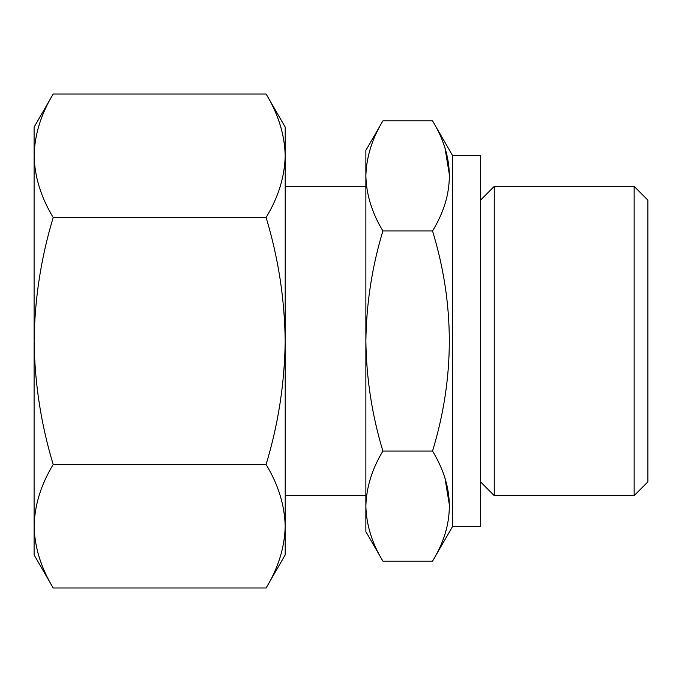 <?xml version="1.0" encoding="UTF-8"?>
<svg xmlns="http://www.w3.org/2000/svg" width="682" height="682" viewBox="0 0 682 682"><rect width="100%" height="100%" fill="white"/><g stroke="black" fill="none" stroke-linecap="round" stroke-linejoin="round"><path stroke-width="1.02" d="M266.099 587.986L285.204 554.901L285.204 526.24C284.684 547.288 278.316 567.867 266.099 587.986L53.205 587.986L34.1 554.901L34.1 526.24C34.62 547.288 40.988 567.867 53.205 587.986C41.005 567.825 34.637 547.245 34.1 526.24L34.1 127.099L53.205 94.014L266.099 94.014C278.299 114.175 284.667 134.755 285.204 155.76C284.684 176.8 278.316 197.388 266.099 217.507C278.273 257.643 284.641 298.81 285.204 341C284.633 383.207 278.265 424.375 266.099 464.493C278.299 484.655 284.667 505.243 285.204 526.24L285.204 155.76C284.684 134.712 278.316 114.133 266.099 94.014L285.204 127.099L285.204 155.76M34.1 526.24C34.62 505.2 40.988 484.612 53.205 464.493C41.031 424.357 34.663 383.19 34.1 341C34.671 298.793 41.039 257.625 53.205 217.507C41.005 197.345 34.637 176.757 34.1 155.76C34.62 134.712 40.988 114.133 53.205 94.014M382.9 451.075C372.031 469.046 366.353 487.391 365.876 506.104L365.876 341C366.379 378.621 372.057 415.312 382.9 451.075L432.541 451.075C454.894 377.692 454.894 304.308 432.541 230.925C454.911 194.336 454.911 157.644 432.541 120.859L382.9 120.859C372.031 138.83 366.353 157.175 365.876 175.896C366.336 194.651 372.005 212.997 382.9 230.925C372.048 266.705 366.37 303.396 365.876 341L365.876 150.347L382.9 120.859M382.9 561.141L365.876 531.653L365.876 506.104C366.336 524.867 372.005 543.213 382.9 561.141L432.541 561.141C454.911 524.552 454.911 487.86 432.541 451.075M634.149 186.391L634.149 495.609L647.9 481.85L647.9 200.15L634.149 186.391L494.254 186.391L494.254 495.609L480.503 481.85M452.524 155.462L480.503 155.462L480.503 526.538L452.524 526.538L452.524 155.462L432.541 120.859M445.014 148.165L449.574 175.896M445.014 478.38L449.574 506.104M432.541 230.925L382.9 230.925M53.205 464.493L266.099 464.493M53.205 217.507L266.099 217.507M365.876 186.391L285.204 186.391M365.876 495.609L285.204 495.609M452.524 526.538L432.541 561.141M480.503 200.15L494.254 186.391M634.149 495.609L494.254 495.609"/></g></svg>

